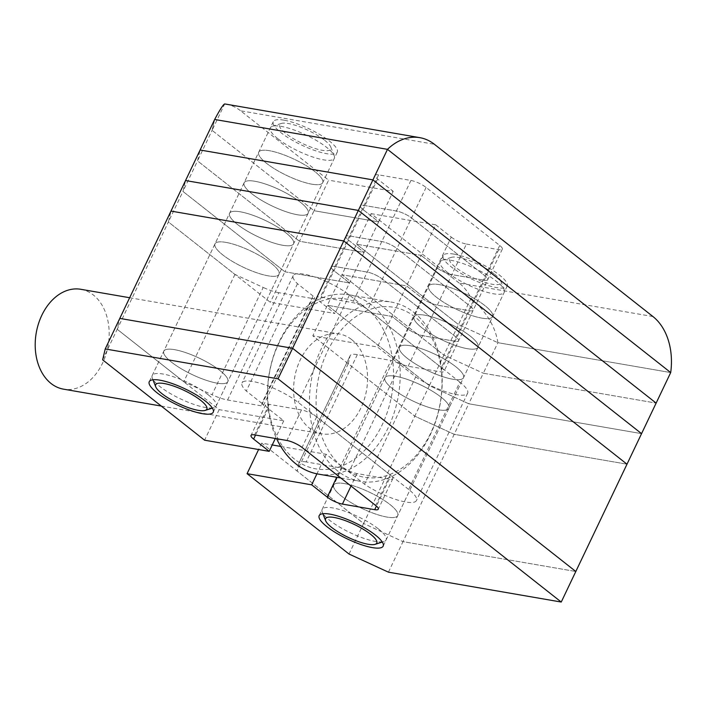 <?xml version="1.0" encoding="UTF-8"?>
<svg xmlns="http://www.w3.org/2000/svg" width="706" height="706" viewBox="0 0 706 706"><rect width="100%" height="100%" fill="white"/><g stroke="black" fill="none" stroke-linecap="round" stroke-linejoin="round"><path stroke-width="0.53" stroke-dasharray="3.53 2.65" d="M217.051 383.146A35.441 8.931 25.5 0 1 180.78 368.479A35.441 8.931 25.5 0 1 163.827 351.147A35.441 8.931 25.5 0 1 174.567 349.664A35.441 8.931 25.5 0 1 210.838 364.331A35.441 8.931 25.5 0 1 227.8 381.664A35.441 8.931 25.5 0 1 217.051 383.146A35.441 8.931 25.5 0 1 180.78 368.479A35.441 8.931 25.5 0 1 163.827 351.147A35.441 8.931 25.5 0 1 174.567 349.664A35.441 8.931 25.5 0 1 210.838 364.331A35.441 8.931 25.5 0 1 227.8 381.664A35.441 8.931 25.5 0 1 217.051 383.146M225.752 242.352A35.441 8.931 -154.5 0 0 215.012 243.835A35.441 8.931 -154.5 0 0 231.965 261.167A35.441 8.931 -154.5 0 0 268.236 275.834A35.441 8.931 -154.5 0 0 278.985 274.352A35.441 8.931 -154.5 0 0 262.023 257.019A35.441 8.931 -154.5 0 0 225.752 242.352A35.441 8.931 25.5 0 1 262.023 257.019A35.441 8.931 25.5 0 1 278.985 274.352A35.441 8.931 25.5 0 1 268.236 275.834A35.441 8.931 25.5 0 1 231.965 261.167A35.441 8.931 25.5 0 1 215.012 243.835A35.441 8.931 25.5 0 1 225.752 242.352M344.502 483.592A35.441 8.931 -154.5 0 0 333.753 485.075A35.441 8.931 -154.5 0 0 350.705 502.407A35.441 8.931 -154.5 0 0 386.976 517.074A35.441 8.931 -154.5 0 0 397.725 515.592A35.441 8.931 -154.5 0 0 380.772 498.26A35.441 8.931 -154.5 0 0 344.502 483.592A35.441 8.931 25.5 0 1 380.772 498.26A35.441 8.931 25.5 0 1 397.725 515.592A35.441 8.931 25.5 0 1 386.976 517.074A35.441 8.931 25.5 0 1 350.705 502.407A35.441 8.931 25.5 0 1 333.753 485.075A35.441 8.931 25.5 0 1 344.502 483.592M438.161 409.762A35.441 8.931 25.5 0 1 401.899 395.095A35.441 8.931 25.5 0 1 384.938 377.763A35.441 8.931 25.5 0 1 395.687 376.28A35.441 8.931 25.5 0 1 431.957 390.947A35.441 8.931 25.5 0 1 448.91 408.28A35.441 8.931 25.5 0 1 438.161 409.762A35.441 8.931 25.5 0 1 401.899 395.095A35.441 8.931 25.5 0 1 384.938 377.763A35.441 8.931 25.5 0 1 395.687 376.28A35.441 8.931 25.5 0 1 431.957 390.947A35.441 8.931 25.5 0 1 448.91 408.28A35.441 8.931 25.5 0 1 438.161 409.762M415.71 376.907A35.441 8.931 25.5 0 0 456.879 394.698A35.441 8.931 25.5 0 0 467.628 393.216A35.441 8.931 25.5 0 0 459.862 382.149L408.677 489.461A35.441 8.931 25.5 0 1 416.443 500.528A35.441 8.931 25.5 0 1 405.694 502.01A35.441 8.931 25.5 0 1 364.525 484.219L348.949 471.943A7.086 1.783 -154.5 0 0 339.86 467.76L391.045 360.448A7.086 1.783 25.5 0 1 400.134 364.631L415.71 376.907L364.525 484.219M280.741 446.43L326.243 454.302L341.819 466.578A11.817 2.974 -154.5 0 0 356.971 473.549L389.271 479.136A11.817 2.974 -154.5 0 0 392.854 478.642A11.817 2.974 -154.5 0 0 390.268 474.953L316.632 416.911A11.817 2.974 -154.5 0 0 301.48 409.939L269.18 404.353A11.817 2.974 -154.5 0 0 265.597 404.847A11.817 2.974 -154.5 0 0 268.183 408.536L283.759 420.811L219.16 409.648L117.205 329.287L119.791 318.406L117.205 329.287L168.39 221.975L234.939 274.431L263.206 287.439L212.021 394.751A23.625 5.957 -154.5 0 0 227.588 400.002L261.273 405.818A7.086 1.783 -154.5 0 0 263.426 405.526A7.086 1.783 -154.5 0 0 261.873 403.311L313.058 295.999A7.086 1.783 25.5 0 1 314.611 298.214A7.086 1.783 25.5 0 1 312.458 298.506L261.273 405.818M652.944 316.544L459.138 283.044A59.066 42.545 -80.2 0 1 471.078 298.153C486.469 311.875 495.409 326.719 497.889 342.684L670.7 372.565L497.889 342.684L483.319 373.227L656.13 403.1L483.319 373.227L468.758 403.77L641.56 433.643L468.758 403.77L429.354 385.635L327.39 305.274L391.998 316.447L407.574 328.722A11.817 2.974 -154.5 0 0 422.726 335.694L455.026 341.28A11.817 2.974 -154.5 0 0 458.609 340.786A11.817 2.974 -154.5 0 0 456.023 337.097L382.387 279.055A11.817 2.974 -154.5 0 0 367.235 272.084L334.935 266.497A11.817 2.974 -154.5 0 0 331.352 266.992A11.817 2.974 -154.5 0 0 333.938 270.68L349.514 282.956L284.915 271.792L182.96 191.432L168.39 221.975L170.976 211.094L168.39 221.975L270.345 302.336L334.944 313.499L319.368 301.224A11.817 2.974 -154.5 0 1 316.782 297.535A11.817 2.974 -154.5 0 1 320.365 297.041L352.665 302.627A11.817 2.974 -154.5 0 1 367.817 309.599L441.453 367.641A11.817 2.974 -154.5 0 1 444.039 371.33A11.817 2.974 -154.5 0 1 440.456 371.824L408.156 366.237A11.817 2.974 -154.5 0 1 393.004 359.266L377.428 346.981L312.829 335.818L414.784 416.178L348.226 363.722L350.079 355.912A23.625 5.957 25.5 0 1 350.194 355.612A23.625 5.957 25.5 0 1 357.351 354.624L391.045 360.448M388.432 572.169L403.002 541.626L575.814 571.498L403.002 541.626L363.599 523.49L403.002 541.626L454.187 434.314L626.999 464.186L454.187 434.314L414.784 416.178L363.599 523.49L297.041 471.034L298.894 463.224L350.079 355.912M459.862 382.149L349.408 295.09A35.441 8.931 -154.5 0 0 315.661 277.326A35.441 8.931 -154.5 0 0 293.193 275.649A35.441 8.931 -154.5 0 0 297.482 283.724L313.058 295.999M227.588 400.002L278.773 292.69L312.458 298.506M278.773 292.69A23.625 5.957 25.5 0 1 263.206 287.439M102.635 359.831L117.205 329.287L183.754 381.743L212.021 394.751M408.677 489.461L298.223 402.402A35.441 8.931 -154.5 0 0 264.476 384.638A35.441 8.931 -154.5 0 0 242.008 382.961A35.441 8.931 -154.5 0 0 246.297 391.036L261.873 403.311M357.351 354.624L306.166 461.936L339.86 467.76M306.166 461.936A23.625 5.957 -154.5 0 0 299.009 462.924A23.625 5.957 -154.5 0 0 298.894 463.224M297.482 283.724L246.297 391.036M234.939 274.431L183.754 381.743M348.226 363.722L297.041 471.034M343.116 467.601A86.238 62.119 99.8 0 0 430.731 433.016A86.238 62.119 99.8 0 0 414.969 316.95A86.238 62.119 99.8 0 0 327.355 351.535A86.238 62.119 99.8 0 0 343.116 467.601M413.707 312.264A90.968 65.517 -80.2 0 1 436.396 419.258A90.968 65.517 -80.2 0 1 360.316 481.351A90.968 65.517 -80.2 0 1 337.918 471.167A90.968 65.517 -80.2 0 1 315.229 364.181A90.968 65.517 -80.2 0 1 391.309 302.08A90.968 65.517 -80.2 0 1 413.707 312.264M366.52 308.575A86.238 62.119 -80.2 0 1 382.281 424.641A86.238 62.119 -80.2 0 1 294.667 459.227A86.238 62.119 -80.2 0 1 278.905 343.16A86.238 62.119 -80.2 0 1 366.52 308.575M318.327 474.097A90.968 65.517 99.8 0 0 394.407 411.995A90.968 65.517 99.8 0 0 371.718 305.01A90.968 65.517 99.8 0 0 349.32 294.826A90.968 65.517 99.8 0 0 280.45 339.162A90.968 65.517 99.8 0 0 276.62 438.7M80.819 289.292A50.682 36.5 -80.2 0 1 93.298 294.958A50.682 36.5 -80.2 0 1 105.944 354.571A50.682 36.5 -80.2 0 1 63.558 389.165M351.712 339.63A50.682 36.5 -80.2 0 1 364.349 399.243A50.682 36.5 -80.2 0 1 321.962 433.837A50.682 36.5 -80.2 0 1 309.475 428.163A50.682 36.5 -80.2 0 1 296.838 368.558A50.682 36.5 -80.2 0 1 339.224 333.964A50.682 36.5 -80.2 0 1 351.712 339.63M349.029 554.033L363.599 523.49L261.644 443.13L272.242 444.965M261.644 443.13L258.59 449.528M326.243 454.302L316.923 473.832M283.759 420.811L275.331 438.479M219.16 409.648L204.59 440.191M282.806 245.291A35.441 8.931 25.5 0 1 246.535 230.624A35.441 8.931 25.5 0 1 229.574 213.291A35.441 8.931 25.5 0 1 240.322 211.809A35.441 8.931 25.5 0 1 276.593 226.476A35.441 8.931 25.5 0 1 293.555 243.808A35.441 8.931 25.5 0 1 282.806 245.291A35.441 8.931 25.5 0 1 246.535 230.624A35.441 8.931 25.5 0 1 229.574 213.291A35.441 8.931 25.5 0 1 240.322 211.809A35.441 8.931 25.5 0 1 276.593 226.476A35.441 8.931 25.5 0 1 293.555 243.808A35.441 8.931 25.5 0 1 282.806 245.291M297.376 214.748A35.441 8.931 25.5 0 1 261.105 200.08A35.441 8.931 25.5 0 1 244.144 182.748A35.441 8.931 25.5 0 1 254.892 181.266A35.441 8.931 25.5 0 1 291.163 195.933A35.441 8.931 25.5 0 1 308.125 213.265A35.441 8.931 25.5 0 1 297.376 214.748A35.441 8.931 25.5 0 1 261.105 200.08A35.441 8.931 25.5 0 1 244.144 182.748A35.441 8.931 25.5 0 1 254.892 181.266A35.441 8.931 25.5 0 1 291.163 195.933A35.441 8.931 25.5 0 1 308.125 213.265A35.441 8.931 25.5 0 1 297.376 214.748M452.731 379.219A35.441 8.931 25.5 0 1 416.461 364.552A35.441 8.931 25.5 0 1 399.508 347.22A35.441 8.931 25.5 0 1 410.248 345.737A35.441 8.931 25.5 0 1 446.519 360.404A35.441 8.931 25.5 0 1 463.48 377.736A35.441 8.931 25.5 0 1 452.731 379.219A35.441 8.931 25.5 0 1 416.461 364.552A35.441 8.931 25.5 0 1 399.508 347.22A35.441 8.931 25.5 0 1 410.248 345.737A35.441 8.931 25.5 0 1 446.519 360.404A35.441 8.931 25.5 0 1 463.48 377.736A35.441 8.931 25.5 0 1 452.731 379.219M467.301 348.676A35.441 8.931 25.5 0 1 431.031 334.009A35.441 8.931 25.5 0 1 414.069 316.676A35.441 8.931 25.5 0 1 424.818 315.194A35.441 8.931 25.5 0 1 461.089 329.861A35.441 8.931 25.5 0 1 478.05 347.193A35.441 8.931 25.5 0 1 467.301 348.676A35.441 8.931 25.5 0 1 431.031 334.009A35.441 8.931 25.5 0 1 414.069 316.676A35.441 8.931 25.5 0 1 424.818 315.194A35.441 8.931 25.5 0 1 461.089 329.861A35.441 8.931 25.5 0 1 478.05 347.193A35.441 8.931 25.5 0 1 467.301 348.676M471.078 298.153L458.485 324.548L497.889 342.684L458.485 324.548L443.915 355.092L483.319 373.227L443.915 355.092L341.96 274.731L406.568 285.904L422.144 298.179A11.817 2.974 -154.5 0 0 437.296 305.151L469.596 310.737A11.817 2.974 -154.5 0 0 473.179 310.243A11.817 2.974 -154.5 0 0 470.593 306.554L396.957 248.512A11.817 2.974 -154.5 0 0 381.805 241.54L349.496 235.954A11.817 2.974 -154.5 0 0 345.914 236.448A11.817 2.974 -154.5 0 0 348.508 240.137L364.084 252.413L299.476 241.249L197.521 160.889L200.107 150.007L197.521 160.889L182.96 191.432L185.546 180.551L182.96 191.432L284.915 271.792L270.345 302.336M459.138 283.044L371.1 213.644L356.53 244.188L458.485 324.548L356.53 244.188L341.96 274.731L443.915 355.092L429.354 385.635L327.39 305.274L391.998 316.447L407.574 328.722A11.817 2.974 -154.5 0 0 422.726 335.694L455.026 341.28A11.817 2.974 -154.5 0 0 458.609 340.786A11.817 2.974 -154.5 0 0 456.023 337.097L382.387 279.055A11.817 2.974 -154.5 0 0 367.235 272.084L334.935 266.497A11.817 2.974 -154.5 0 0 331.352 266.992A11.817 2.974 -154.5 0 0 333.938 270.68L349.514 282.956L284.915 271.792L299.476 241.249L197.521 160.889L212.091 130.345L214.677 119.464L212.091 130.345L314.046 210.706L299.476 241.249L364.084 252.413L334.944 313.499M371.1 213.644L435.699 224.817L421.129 255.36L356.53 244.188L421.129 255.36L406.568 285.904L341.96 274.731L312.829 335.818M435.699 224.817L451.275 237.092L436.705 267.636L421.129 255.36L436.705 267.636L422.144 298.179L406.568 285.904L377.428 346.981M468.758 403.77L429.354 385.635L414.784 416.178L454.187 434.314L468.758 403.77M311.946 184.204A35.441 8.931 25.5 0 1 275.675 169.537A35.441 8.931 25.5 0 1 258.714 152.205A35.441 8.931 25.5 0 1 269.463 150.722A35.441 8.931 25.5 0 1 305.733 165.389A35.441 8.931 25.5 0 1 322.686 182.722A35.441 8.931 25.5 0 1 311.946 184.204A35.441 8.931 -154.5 0 0 322.686 182.722A35.441 8.931 -154.5 0 0 305.733 165.389A35.441 8.931 -154.5 0 0 269.463 150.722A35.441 8.931 -154.5 0 0 258.714 152.205A35.441 8.931 -154.5 0 0 275.675 169.537A35.441 8.931 -154.5 0 0 311.946 184.204M481.871 318.132A35.441 8.931 25.5 0 1 445.601 303.465A35.441 8.931 25.5 0 1 428.639 286.133A35.441 8.931 25.5 0 1 439.388 284.65A35.441 8.931 25.5 0 1 475.659 299.318A35.441 8.931 25.5 0 1 492.62 316.65A35.441 8.931 25.5 0 1 481.871 318.132A35.441 8.931 -154.5 0 0 492.62 316.65A35.441 8.931 -154.5 0 0 475.659 299.318A35.441 8.931 -154.5 0 0 439.388 284.65A35.441 8.931 -154.5 0 0 428.639 286.133A35.441 8.931 -154.5 0 0 445.601 303.465A35.441 8.931 -154.5 0 0 481.871 318.132M451.275 237.092A11.817 2.974 -154.5 0 0 466.428 244.064L451.866 274.608A11.817 2.974 -154.5 0 1 436.705 267.636A11.817 2.974 -154.5 0 0 451.866 274.608L484.166 280.194A11.817 2.974 -154.5 0 0 487.749 279.7A11.817 2.974 -154.5 0 0 485.163 276.011L411.527 217.969A11.817 2.974 -154.5 0 0 396.366 210.997L364.067 205.411A11.817 2.974 -154.5 0 0 360.484 205.905A11.817 2.974 -154.5 0 0 363.069 209.594L378.645 221.878L314.046 210.706L212.091 130.345L224.684 103.958M393.004 359.266L422.144 298.179A11.817 2.974 -154.5 0 0 437.296 305.151L469.596 310.737A11.817 2.974 -154.5 0 0 473.179 310.243A11.817 2.974 -154.5 0 0 470.593 306.554L396.957 248.512A11.817 2.974 -154.5 0 0 381.805 241.54L349.496 235.954A11.817 2.974 -154.5 0 0 345.914 236.448A11.817 2.974 -154.5 0 0 348.508 240.137L364.084 252.413L378.645 221.878L314.046 210.706L328.617 180.162L240.57 110.771L434.375 144.271M453.958 254.107A35.441 8.931 -154.5 0 0 443.209 255.59A35.441 8.931 -154.5 0 0 460.171 272.922A35.441 8.931 -154.5 0 0 496.442 287.589A35.441 8.931 -154.5 0 0 507.182 286.106A35.441 8.931 -154.5 0 0 490.229 268.774A35.441 8.931 -154.5 0 0 453.958 254.107M284.033 120.179A35.441 8.931 -154.5 0 0 273.284 121.661A35.441 8.931 -154.5 0 0 290.237 138.994A35.441 8.931 -154.5 0 0 326.507 153.661A35.441 8.931 -154.5 0 0 337.256 152.178A35.441 8.931 -154.5 0 0 320.303 134.846A35.441 8.931 -154.5 0 0 284.033 120.179M408.156 366.237L451.866 274.608L484.166 280.194A11.817 2.974 -154.5 0 0 487.749 279.7A11.817 2.974 -154.5 0 0 485.163 276.011L411.527 217.969A11.817 2.974 -154.5 0 0 396.366 210.997L364.067 205.411A11.817 2.974 -154.5 0 0 360.484 205.905A11.817 2.974 -154.5 0 0 363.069 209.594L378.645 221.878L393.216 191.335L328.617 180.162M226.026 104.161A59.066 42.545 -80.2 0 1 240.57 110.771M466.428 244.064L498.736 249.65A11.817 2.974 -154.5 0 0 502.319 249.156A11.817 2.974 -154.5 0 0 499.724 245.467L426.089 187.434A11.817 2.974 -154.5 0 0 410.936 180.454L378.637 174.867A11.817 2.974 -154.5 0 0 375.054 175.362A11.817 2.974 -154.5 0 0 377.639 179.05L393.216 191.335M324.654 140.273A28.355 7.148 25.5 0 1 330.779 147.024A28.355 7.148 25.5 0 1 316.059 148.807A28.355 7.148 25.5 0 1 285.886 133.566A28.355 7.148 25.5 0 1 281.367 123.453A28.355 7.148 25.5 0 1 324.654 140.273M278.093 138.923A35.441 8.931 -154.5 0 0 311.84 156.688A35.441 8.931 -154.5 0 0 334.309 158.365A35.441 8.931 -154.5 0 0 334.203 155.744A35.441 8.931 -154.5 0 0 326.543 147.298A35.441 8.931 -154.5 0 0 272.437 126.277A35.441 8.931 -154.5 0 0 270.327 127.857A35.441 8.931 -154.5 0 0 278.093 138.923M208.42 394.945A35.441 8.931 25.5 0 1 216.186 406.012A35.441 8.931 25.5 0 1 214.077 407.583A35.441 8.931 25.5 0 1 159.971 386.57A35.441 8.931 25.5 0 1 152.311 378.125A35.441 8.931 25.5 0 1 152.205 375.495A35.441 8.931 25.5 0 1 174.673 377.172A35.441 8.931 25.5 0 1 208.42 394.945M494.579 274.202A28.355 7.148 25.5 0 1 500.704 280.953A28.355 7.148 25.5 0 1 485.984 282.744A28.355 7.148 25.5 0 1 455.82 267.503A28.355 7.148 25.5 0 1 451.293 257.381A28.355 7.148 25.5 0 1 494.579 274.202M448.019 272.851A35.441 8.931 -154.5 0 0 481.766 290.625A35.441 8.931 -154.5 0 0 504.234 292.302A35.441 8.931 -154.5 0 0 504.128 289.672A35.441 8.931 -154.5 0 0 496.468 281.226A35.441 8.931 -154.5 0 0 442.362 260.214A35.441 8.931 -154.5 0 0 440.253 261.785A35.441 8.931 -154.5 0 0 448.019 272.851M378.345 528.873A35.441 8.931 25.5 0 1 386.111 539.94A35.441 8.931 25.5 0 1 384.002 541.52A35.441 8.931 25.5 0 1 329.896 520.498A35.441 8.931 25.5 0 1 322.236 512.053A35.441 8.931 25.5 0 1 322.139 509.432A35.441 8.931 25.5 0 1 344.599 511.109A35.441 8.931 25.5 0 1 378.345 528.873M349.408 295.09L298.223 402.402M400.134 364.631L348.949 471.943M341.819 466.578L336.718 477.274M356.971 473.549L351.014 486.037M389.271 479.136L376.422 506.087M390.268 474.953L375.698 505.496M316.632 416.911L302.062 447.454M301.48 409.939L286.91 440.482M269.18 404.353L254.61 434.896M268.183 408.536L255.537 435.055M498.736 249.65L440.456 371.824M499.724 245.467L441.453 367.641M426.089 187.434L367.817 309.599M410.936 180.454L352.665 302.627M378.637 174.867L320.365 297.041M377.639 179.05L319.368 301.224M273.284 121.661L149.257 381.69M443.209 255.59L319.183 515.618M467.628 393.216L416.443 500.528M293.193 275.649L242.008 382.961M507.182 286.106L383.155 546.135M337.256 152.178L213.23 412.207M263.426 405.526L314.611 298.214M350.194 355.612L299.009 462.924M161.295 406.065L321.962 433.837M340.786 477.98L360.316 481.351M349.32 294.826L391.309 302.08M129.648 297.729L339.224 333.964M392.854 478.642L378.292 509.185M265.597 404.847L251.027 435.39M502.319 249.156L444.039 371.33M375.054 175.362L316.782 297.535M330.779 147.024L334.203 155.744M212.374 408.121L214.077 407.583M216.186 406.012L334.309 158.365M152.205 375.495L270.327 127.857M152.964 379.784L152.311 378.125M281.367 123.453L272.437 126.277M500.704 280.953L504.128 289.672M382.308 542.058L384.002 541.52M386.111 539.94L504.234 292.302M322.139 509.432L440.253 261.785M322.889 513.721L322.236 512.053M451.293 257.381L442.362 260.214"/><path stroke-width="1.06" d="M419.832 137.661A59.066 42.545 99.8 0 0 387.488 149.345L670.7 372.565A59.066 42.545 99.8 0 0 652.944 316.544L434.375 144.271A59.066 42.545 99.8 0 0 419.832 137.661L226.026 104.161A59.066 42.545 -80.2 0 0 224.684 103.958C223.272 104.426 219.937 109.598 214.677 119.464L387.488 149.345L214.677 119.464L170.976 211.094L343.787 240.967L170.976 211.094L119.791 318.406L292.602 348.279L119.791 318.406L105.22 348.949L278.032 378.822L561.244 602.042L388.432 572.169L349.029 554.033L247.074 473.673L311.673 484.837L327.249 497.121A11.817 2.974 -154.5 0 0 342.41 504.093L374.709 509.679A11.817 2.974 -154.5 0 0 378.292 509.185A11.817 2.974 -154.5 0 0 375.698 505.496L302.062 447.454A11.817 2.974 -154.5 0 0 286.91 440.482L254.61 434.896A11.817 2.974 -154.5 0 0 251.027 435.39A11.817 2.974 -154.5 0 0 253.613 439.079L269.189 451.355L204.59 440.191L102.635 359.831L105.22 348.949M278.032 378.822L292.602 348.279L575.814 571.498L292.602 348.279L343.787 240.967L626.999 464.186L641.56 433.643L358.348 210.423L641.56 433.643L656.13 403.1L372.918 179.889L656.13 403.1L670.7 372.565L387.488 149.345L372.918 179.889L200.107 150.007L372.918 179.889L358.348 210.423L185.546 180.551L358.348 210.423L343.787 240.967L626.999 464.186L561.244 602.042M276.62 438.7A90.968 65.517 99.8 0 0 295.929 463.913A90.968 65.517 99.8 0 0 318.327 474.097L340.786 477.98M161.295 406.065L63.558 389.165A50.682 36.5 -80.2 0 1 51.07 383.499A50.682 36.5 -80.2 0 1 38.433 323.886A50.682 36.5 -80.2 0 1 80.819 289.292L129.648 297.729M202.481 413.69A35.441 8.931 25.5 0 1 166.21 399.022A35.441 8.931 25.5 0 1 149.257 381.69A35.441 8.931 25.5 0 1 160.006 380.207A35.441 8.931 25.5 0 1 196.277 394.875A35.441 8.931 25.5 0 1 213.23 412.207A35.441 8.931 25.5 0 1 202.481 413.69M372.415 547.618A35.441 8.931 25.5 0 1 336.144 532.951A35.441 8.931 25.5 0 1 319.183 515.618A35.441 8.931 25.5 0 1 329.931 514.136A35.441 8.931 25.5 0 1 366.202 528.803A35.441 8.931 25.5 0 1 383.155 546.135A35.441 8.931 25.5 0 1 372.415 547.618M272.242 444.965L280.741 446.43M258.59 449.528L247.074 473.673M316.923 473.832L311.673 484.837M275.331 438.479L269.189 451.355M161.859 393.595A28.355 7.148 -154.5 0 0 205.146 410.407A28.355 7.148 -154.5 0 0 200.628 400.293A28.355 7.148 -154.5 0 0 170.455 385.052A28.355 7.148 -154.5 0 0 155.735 386.844A28.355 7.148 -154.5 0 0 161.859 393.595M331.794 527.523A28.355 7.148 -154.5 0 0 375.08 544.344A28.355 7.148 -154.5 0 0 370.553 534.23A28.355 7.148 -154.5 0 0 340.38 518.989A28.355 7.148 -154.5 0 0 325.66 520.772A28.355 7.148 -154.5 0 0 331.794 527.523M336.718 477.274L327.249 497.121M351.014 486.037L342.41 504.093M376.422 506.087L374.709 509.679M255.537 435.055L253.613 439.079M205.146 410.407L212.374 408.121M155.735 386.844L152.964 379.784M375.08 544.344L382.308 542.058M325.66 520.772L322.889 513.721"/></g></svg>
